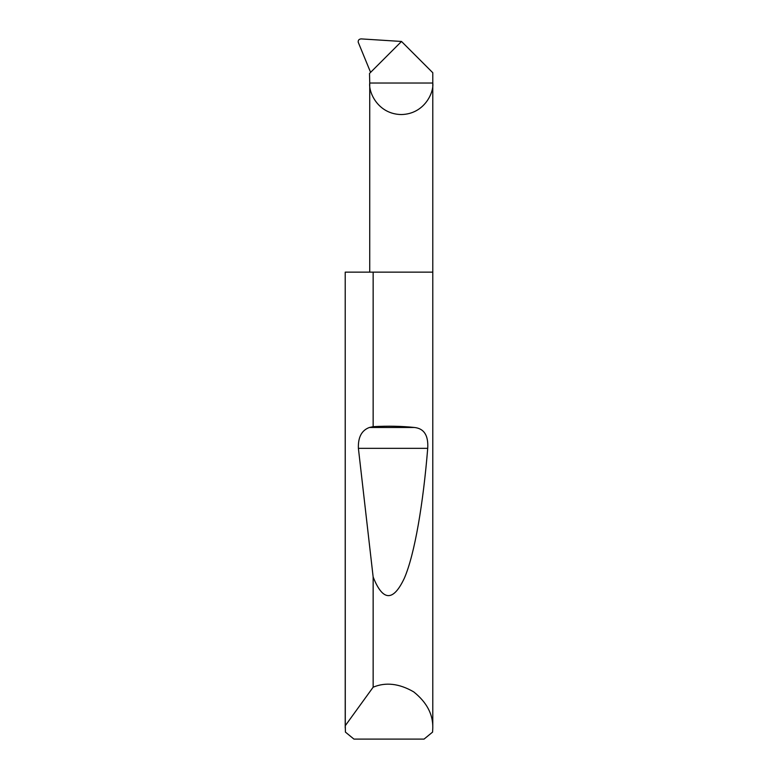 <?xml version="1.0" encoding="UTF-8"?>
<svg xmlns="http://www.w3.org/2000/svg" width="778" height="778" viewBox="0 0 778 778"><rect width="100%" height="100%" fill="white"/><g stroke="black" fill="none" stroke-linecap="round" stroke-linejoin="round"><path stroke-width="1.17" d="M432.782 728.014L432.587 732.098L424.059 739.1L353.941 739.1L345.413 732.098L345.286 725.68L373.148 687.198C385.723 681.946 399.25 683.502 413.721 691.885C426.782 702.34 433.132 714.389 432.782 728.014L432.782 83.022L369.735 83.022L369.521 73.443L401.506 41.458L432.782 72.733L432.782 83.022C434.046 92.251 424.584 114.113 401.254 114.551C377.933 114.113 368.471 92.251 369.735 83.022L369.735 272.144M373.148 426.665C387.823 425.848 401.613 426.12 414.518 427.492C424.098 428.552 428.503 435.495 427.715 448.332C423.3 502.646 414.839 554.033 404.317 578.278C393.191 601.822 382.795 601.404 373.148 576.994L358.395 448.332C357.977 437.304 361.634 430.36 369.356 427.492L373.148 426.665L373.148 272.144L432.782 272.144M373.148 687.198L373.148 576.994M345.218 728.014L345.218 272.144L345.286 725.68M401.506 41.458L361.177 38.9C359.008 39.075 358.026 40.184 358.22 42.226L370.6 72.373M373.148 272.144L345.286 272.144M369.356 427.492L414.518 427.492M358.395 448.332L427.715 448.332"/></g></svg>
